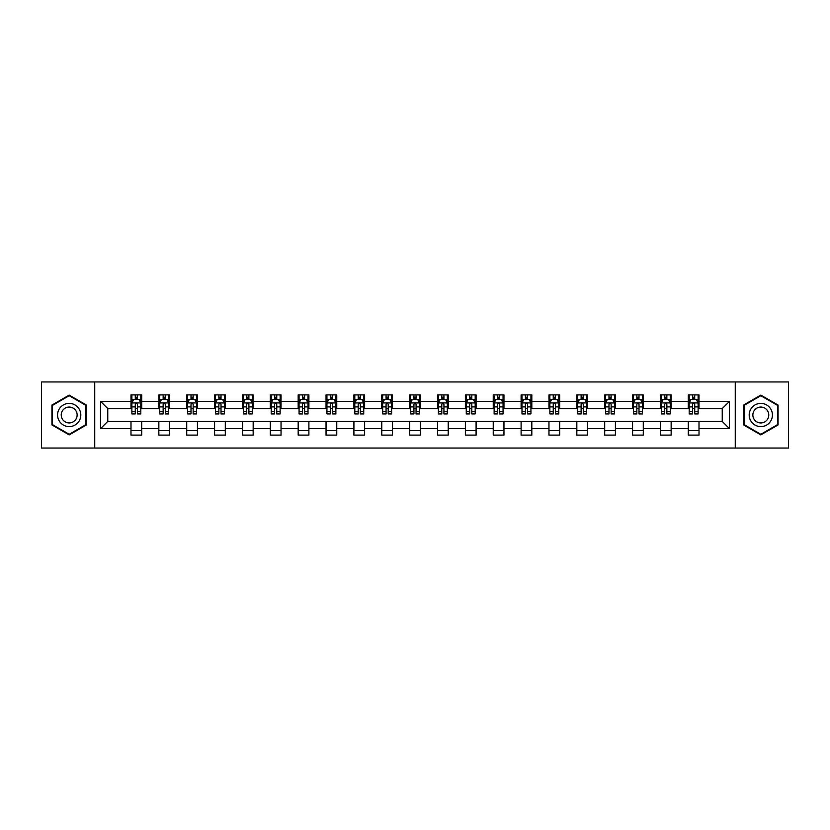 <?xml version="1.0" encoding="UTF-8"?>
<svg xmlns="http://www.w3.org/2000/svg" width="830" height="830" viewBox="0 0 830 830"><rect width="100%" height="100%" fill="white"/><g stroke="black" fill="none" stroke-linecap="round" stroke-linejoin="round"><path stroke-width="1.25" d="M735.266 448.044L788.5 448.044L788.5 381.956L735.266 381.956L735.266 448.044L94.734 448.044L94.734 381.956L41.5 381.956L41.5 448.044L94.734 448.044M735.266 381.956L94.734 381.956M699.005 401.43L699.005 394.904L688.288 394.904L688.288 401.43L671.148 401.43L671.148 394.904L660.431 394.904L660.431 401.43L643.281 401.43L643.281 394.904L632.564 394.904L632.564 401.43L615.414 401.43L615.414 394.904L604.697 394.904L604.697 401.43L587.547 401.43L587.547 394.904L576.829 394.904L576.829 401.43L559.679 401.43L559.679 394.904L548.962 394.904L548.962 401.43L531.823 401.43L531.823 394.904L521.105 394.904L521.105 401.43L503.955 401.43L503.955 394.904L493.238 394.904L493.238 401.43L476.088 401.43L476.088 394.904L465.371 394.904L465.371 401.43L448.221 401.43L448.221 394.904L437.503 394.904L437.503 401.43L420.354 401.43L420.354 394.904L409.647 394.904L409.647 401.43L392.497 401.43L392.497 394.904L381.779 394.904L381.779 401.43L364.629 401.43L364.629 394.904L353.912 394.904L353.912 401.43L336.762 401.43L336.762 394.904L326.045 394.904L326.045 401.43L308.895 401.43L308.895 394.904L298.178 394.904L298.178 401.43L281.038 401.43L281.038 394.904L270.321 394.904L270.321 401.43L253.171 401.43L253.171 394.904L242.453 394.904L242.453 401.43L225.304 401.43L225.304 394.904L214.586 394.904L214.586 401.43L197.436 401.43L197.436 394.904L186.719 394.904L186.719 401.43L169.569 401.43L169.569 394.904L158.852 394.904L158.852 401.43L141.712 401.43L141.712 394.904L130.995 394.904L130.995 401.43L100.627 401.43L100.627 428.571L107.765 421.433L130.995 421.433L130.995 435.096L141.712 435.096L141.712 421.433L158.852 421.433L158.852 435.096L169.569 435.096L169.569 421.433L186.719 421.433L186.719 435.096L197.436 435.096L197.436 421.433L214.586 421.433L214.586 435.096L225.304 435.096L225.304 421.433L242.453 421.433L242.453 435.096L253.171 435.096L253.171 421.433L270.321 421.433L270.321 435.096L281.038 435.096L281.038 421.433L298.178 421.433L298.178 435.096L308.895 435.096L308.895 421.433L326.045 421.433L326.045 435.096L336.762 435.096L336.762 421.433L353.912 421.433L353.912 435.096L364.629 435.096L364.629 421.433L381.779 421.433L381.779 435.096L392.497 435.096L392.497 421.433L409.647 421.433L409.647 435.096L420.354 435.096L420.354 421.433L437.503 421.433L437.503 435.096L448.221 435.096L448.221 421.433L465.371 421.433L465.371 435.096L476.088 435.096L476.088 421.433L493.238 421.433L493.238 435.096L503.955 435.096L503.955 421.433L521.105 421.433L521.105 435.096L531.823 435.096L531.823 421.433L548.962 421.433L548.962 435.096L559.679 435.096L559.679 421.433L576.829 421.433L576.829 435.096L587.547 435.096L587.547 421.433L604.697 421.433L604.697 435.096L615.414 435.096L615.414 421.433L632.564 421.433L632.564 435.096L643.281 435.096L643.281 421.433L660.431 421.433L660.431 435.096L671.148 435.096L671.148 421.433L688.288 421.433L688.288 435.096L699.005 435.096L699.005 421.433L722.235 421.433L722.235 408.568L699.005 408.568L699.005 401.43L729.373 401.43L729.373 428.571L699.005 428.571M688.288 428.571L671.148 428.571M660.431 428.571L643.281 428.571M632.564 428.571L615.414 428.571M604.697 428.571L587.547 428.571M576.829 428.571L559.679 428.571M548.962 428.571L531.823 428.571M521.105 428.571L503.955 428.571M493.238 428.571L476.088 428.571M465.371 428.571L448.221 428.571M437.503 428.571L420.354 428.571M409.647 428.571L392.497 428.571M381.779 428.571L364.629 428.571M353.912 428.571L336.762 428.571M326.045 428.571L308.895 428.571M298.178 428.571L281.038 428.571M270.321 428.571L253.171 428.571M242.453 428.571L225.304 428.571M214.586 428.571L197.436 428.571M186.719 428.571L169.569 428.571M158.852 428.571L141.712 428.571M130.995 428.571L100.627 428.571M688.288 401.43L688.288 408.568L671.148 408.568L671.148 401.43M660.431 401.43L660.431 408.568L643.281 408.568L643.281 401.43M632.564 401.43L632.564 408.568L615.414 408.568L615.414 401.43M604.697 401.43L604.697 408.568L587.547 408.568L587.547 401.43M576.829 401.43L576.829 408.568L559.679 408.568L559.679 401.43M548.962 401.43L548.962 408.568L531.823 408.568L531.823 401.43M521.105 401.43L521.105 408.568L503.955 408.568L503.955 401.43M493.238 401.43L493.238 408.568L476.088 408.568L476.088 401.43M465.371 401.43L465.371 408.568L448.221 408.568L448.221 401.43M437.503 401.43L437.503 408.568L420.354 408.568L420.354 401.43M409.647 401.43L409.647 408.568L392.497 408.568L392.497 401.43M381.779 401.43L381.779 408.568L364.629 408.568L364.629 401.43M353.912 401.43L353.912 408.568L336.762 408.568L336.762 401.43M326.045 401.43L326.045 408.568L308.895 408.568L308.895 401.43M298.178 401.43L298.178 408.568L281.038 408.568L281.038 401.43M270.321 401.43L270.321 408.568L253.171 408.568L253.171 401.43M242.453 401.43L242.453 408.568L225.304 408.568L225.304 401.43M214.586 401.43L214.586 408.568L197.436 408.568L197.436 401.43M186.719 401.43L186.719 408.568L169.569 408.568L169.569 401.43M158.852 401.43L158.852 408.568L141.712 408.568L141.712 401.43M130.995 401.43L130.995 408.568L107.765 408.568L100.627 401.43M107.765 408.568L107.765 421.433M729.373 428.571L722.235 421.433M722.235 408.568L729.373 401.43M130.995 399.375L131.887 399.375M135.28 399.375L137.417 399.375M140.81 399.375L141.712 399.375M130.995 408.391L131.887 408.391M135.28 408.391L137.417 408.391M140.81 408.391L141.712 408.391M130.995 421.609L141.712 421.609M130.995 430.625L141.712 430.625M158.852 421.609L169.569 421.609M158.852 430.625L169.569 430.625M158.852 399.375L159.744 399.375M163.147 399.375L165.284 399.375M168.677 399.375L169.569 399.375M158.852 408.391L159.744 408.391M163.147 408.391L165.284 408.391M168.677 408.391L169.569 408.391M186.719 421.609L197.436 421.609M186.719 430.625L197.436 430.625M186.719 399.375L187.611 399.375M191.004 399.375L193.151 399.375M196.544 399.375L197.436 399.375M186.719 408.391L187.611 408.391M191.004 408.391L193.151 408.391M196.544 408.391L197.436 408.391M214.586 421.609L225.304 421.609M214.586 430.625L225.304 430.625M214.586 399.375L215.478 399.375M218.871 399.375L221.019 399.375M224.411 399.375L225.304 399.375M214.586 408.391L215.478 408.391M218.871 408.391L221.019 408.391M224.411 408.391L225.304 408.391M242.453 421.609L253.171 421.609M242.453 430.625L253.171 430.625M242.453 399.375L243.346 399.375M246.738 399.375L248.886 399.375M252.279 399.375L253.171 399.375M242.453 408.391L243.346 408.391M246.738 408.391L248.886 408.391M252.279 408.391L253.171 408.391M270.321 421.609L281.038 421.609M270.321 430.625L281.038 430.625M270.321 399.375L271.213 399.375M274.606 399.375L276.743 399.375M280.135 399.375L281.038 399.375M270.321 408.391L271.213 408.391M274.606 408.391L276.743 408.391M280.135 408.391L281.038 408.391M298.178 421.609L308.895 421.609M298.178 430.625L308.895 430.625M298.178 399.375L299.07 399.375M302.473 399.375L304.61 399.375M308.003 399.375L308.895 399.375M298.178 408.391L299.07 408.391M302.473 408.391L304.61 408.391M308.003 408.391L308.895 408.391M326.045 421.609L336.762 421.609M326.045 430.625L336.762 430.625M326.045 399.375L326.937 399.375M330.33 399.375L332.477 399.375M335.87 399.375L336.762 399.375M326.045 408.391L326.937 408.391M330.33 408.391L332.477 408.391M335.87 408.391L336.762 408.391M353.912 421.609L364.629 421.609M353.912 430.625L364.629 430.625M353.912 399.375L354.804 399.375M358.197 399.375L360.345 399.375M363.737 399.375L364.629 399.375M353.912 408.391L354.804 408.391M358.197 408.391L360.345 408.391M363.737 408.391L364.629 408.391M381.779 421.609L392.497 421.609M381.779 430.625L392.497 430.625M381.779 399.375L382.671 399.375M386.064 399.375L388.212 399.375M391.604 399.375L392.497 399.375M381.779 408.391L382.671 408.391M386.064 408.391L388.212 408.391M391.604 408.391L392.497 408.391M409.647 421.609L420.354 421.609M409.647 430.625L420.354 430.625M409.647 399.375L410.539 399.375M413.931 399.375L416.069 399.375M419.461 399.375L420.354 399.375M409.647 408.391L410.539 408.391M413.931 408.391L416.069 408.391M419.461 408.391L420.354 408.391M437.503 421.609L448.221 421.609M437.503 430.625L448.221 430.625M437.503 399.375L438.396 399.375M441.788 399.375L443.936 399.375M447.329 399.375L448.221 399.375M437.503 408.391L438.396 408.391M441.788 408.391L443.936 408.391M447.329 408.391L448.221 408.391M465.371 421.609L476.088 421.609M465.371 430.625L476.088 430.625M465.371 399.375L466.263 399.375M469.656 399.375L471.803 399.375M475.196 399.375L476.088 399.375M465.371 408.391L466.263 408.391M469.656 408.391L471.803 408.391M475.196 408.391L476.088 408.391M493.238 421.609L503.955 421.609M493.238 430.625L503.955 430.625M493.238 399.375L494.13 399.375M497.523 399.375L499.67 399.375M503.063 399.375L503.955 399.375M493.238 408.391L494.13 408.391M497.523 408.391L499.67 408.391M503.063 408.391L503.955 408.391M521.105 421.609L531.823 421.609M521.105 430.625L531.823 430.625M521.105 399.375L521.997 399.375M525.39 399.375L527.527 399.375M530.93 399.375L531.823 399.375M521.105 408.391L521.997 408.391M525.39 408.391L527.527 408.391M530.93 408.391L531.823 408.391M548.962 421.609L559.679 421.609M548.962 430.625L559.679 430.625M548.962 399.375L549.865 399.375M553.257 399.375L555.395 399.375M558.787 399.375L559.679 399.375M548.962 408.391L549.865 408.391M553.257 408.391L555.395 408.391M558.787 408.391L559.679 408.391M576.829 421.609L587.547 421.609M576.829 430.625L587.547 430.625M576.829 399.375L577.722 399.375M581.114 399.375L583.262 399.375M586.654 399.375L587.547 399.375M576.829 408.391L577.722 408.391M581.114 408.391L583.262 408.391M586.654 408.391L587.547 408.391M604.697 421.609L615.414 421.609M604.697 430.625L615.414 430.625M604.697 399.375L605.589 399.375M608.981 399.375L611.129 399.375M614.522 399.375L615.414 399.375M604.697 408.391L605.589 408.391M608.981 408.391L611.129 408.391M614.522 408.391L615.414 408.391M632.564 421.609L643.281 421.609M632.564 430.625L643.281 430.625M632.564 399.375L633.456 399.375M636.849 399.375L638.996 399.375M642.389 399.375L643.281 399.375M632.564 408.391L633.456 408.391M636.849 408.391L638.996 408.391M642.389 408.391L643.281 408.391M660.431 421.609L671.148 421.609M660.431 430.625L671.148 430.625M660.431 399.375L661.323 399.375M664.716 399.375L666.853 399.375M670.256 399.375L671.148 399.375M660.431 408.391L661.323 408.391M664.716 408.391L666.853 408.391M670.256 408.391L671.148 408.391M688.288 421.609L699.005 421.609M688.288 430.625L699.005 430.625M688.288 399.375L689.191 399.375M692.583 399.375L694.72 399.375M698.113 399.375L699.005 399.375M688.288 408.391L689.191 408.391M692.583 408.391L694.72 408.391M698.113 408.391L699.005 408.391M69.191 434.899L86.424 424.95L86.424 405.05L69.191 395.101L51.948 405.05L51.948 424.95L69.191 434.899M778.052 405.05L760.809 395.101L743.576 405.05L743.576 424.95L760.809 434.899L778.052 424.95L778.052 405.05M137.417 397.228L135.28 397.228M140.81 411.69L137.417 411.69L137.417 413.931L140.81 413.931L140.81 403.027L139.025 399.458L133.672 399.458L131.887 403.027L131.887 413.931L135.28 413.931L135.28 411.69L131.887 411.69M131.887 403.027L131.887 394.904M140.81 403.027L140.81 394.904M135.28 399.458L135.28 394.904M137.417 394.904L137.417 399.458M137.417 411.69L137.417 404.376C136.711 402.996 135.996 402.996 135.28 404.376L135.28 411.69M79.244 420.81A11.61 11.61 0 0 0 74.991 404.947A11.61 11.61 0 0 0 59.127 409.19A11.61 11.61 0 0 0 63.381 425.053A11.61 11.61 0 0 0 79.244 420.81M76.07 418.974A7.947 7.947 0 0 0 73.165 408.121A7.947 7.947 0 0 0 62.302 411.026A7.947 7.947 0 0 0 65.217 421.879A7.947 7.947 0 0 0 76.07 418.974M52.487 424.638L52.487 405.362L69.191 395.713L85.884 405.362L85.884 424.638L69.191 434.287L52.487 424.638M760.809 403.39A11.61 11.61 0 0 0 749.2 415A11.61 11.61 0 0 0 760.809 426.61A11.61 11.61 0 0 0 772.429 415A11.61 11.61 0 0 0 760.809 403.39M760.809 407.053A7.947 7.947 0 0 0 752.862 415A7.947 7.947 0 0 0 760.809 422.947A7.947 7.947 0 0 0 768.767 415A7.947 7.947 0 0 0 760.809 407.053M777.513 424.638L760.809 434.287L744.116 424.638L744.116 405.362L760.809 395.713L777.513 405.362L777.513 424.638M165.284 397.228L163.147 397.228M168.677 411.69L165.284 411.69L165.284 413.931L168.677 413.931L168.677 403.027L166.892 399.458L161.539 399.458L159.744 403.027L159.744 413.931L163.147 413.931L163.147 411.69L159.744 411.69M159.744 403.027L159.744 394.904M168.677 403.027L168.677 394.904M163.147 399.458L163.147 394.904M165.284 394.904L165.284 399.458M165.284 411.69L165.284 404.376C164.568 402.996 163.852 402.996 163.147 404.376L163.147 411.69M193.151 397.228L191.004 397.228M196.544 411.69L193.151 411.69L193.151 413.931L196.544 413.931L196.544 403.027L194.76 399.458L189.396 399.458L187.611 403.027L187.611 413.931L191.004 413.931L191.004 411.69L187.611 411.69M187.611 403.027L187.611 394.904M196.544 403.027L196.544 394.904M191.004 399.458L191.004 394.904M193.151 394.904L193.151 399.458M193.151 411.69L193.151 404.376C192.436 402.996 191.72 402.996 191.004 404.376L191.004 411.69M221.019 397.228L218.871 397.228M224.411 411.69L221.019 411.69L221.019 413.931L224.411 413.931L224.411 403.027L222.627 399.458L217.263 399.458L215.478 403.027L215.478 413.931L218.871 413.931L218.871 411.69L215.478 411.69M215.478 403.027L215.478 394.904M224.411 403.027L224.411 394.904M218.871 399.458L218.871 394.904M221.019 394.904L221.019 399.458M221.019 411.69L221.019 404.376C220.303 402.996 219.587 402.996 218.871 404.376L218.871 411.69M248.886 397.228L246.738 397.228M252.279 411.69L248.886 411.69L248.886 413.931L252.279 413.931L252.279 403.027L250.484 399.458L245.13 399.458L243.346 403.027L243.346 413.931L246.738 413.931L246.738 411.69L243.346 411.69M243.346 403.027L243.346 394.904M252.279 403.027L252.279 394.904M246.738 399.458L246.738 394.904M248.886 394.904L248.886 399.458M248.886 411.69L248.886 404.376C248.17 402.996 247.454 402.996 246.738 404.376L246.738 411.69M276.743 397.228L274.606 397.228M280.135 411.69L276.743 411.69L276.743 413.931L280.135 413.931L280.135 403.027L278.351 399.458L272.997 399.458L271.213 403.027L271.213 413.931L274.606 413.931L274.606 411.69L271.213 411.69M271.213 403.027L271.213 394.904M280.135 403.027L280.135 394.904M274.606 399.458L274.606 394.904M276.743 394.904L276.743 399.458M276.743 411.69L276.743 404.376C276.037 402.996 275.321 402.996 274.606 404.376L274.606 411.69M304.61 397.228L302.473 397.228M308.003 411.69L304.61 411.69L304.61 413.931L308.003 413.931L308.003 403.027L306.218 399.458L300.865 399.458L299.07 403.027L299.07 413.931L302.473 413.931L302.473 411.69L299.07 411.69M299.07 403.027L299.07 394.904M308.003 403.027L308.003 394.904M302.473 399.458L302.473 394.904M304.61 394.904L304.61 399.458M304.61 411.69L304.61 404.376C303.894 402.996 303.178 402.996 302.473 404.376L302.473 411.69M332.477 397.228L330.33 397.228M335.87 411.69L332.477 411.69L332.477 413.931L335.87 413.931L335.87 403.027L334.085 399.458L328.721 399.458L326.937 403.027L326.937 413.931L330.33 413.931L330.33 411.69L326.937 411.69M326.937 403.027L326.937 394.904M335.87 403.027L335.87 394.904M330.33 399.458L330.33 394.904M332.477 394.904L332.477 399.458M332.477 411.69L332.477 404.376C331.761 402.996 331.046 402.996 330.33 404.376L330.33 411.69M360.345 397.228L358.197 397.228M363.737 411.69L360.345 411.69L360.345 413.931L363.737 413.931L363.737 403.027L361.953 399.458L356.589 399.458L354.804 403.027L354.804 413.931L358.197 413.931L358.197 411.69L354.804 411.69M354.804 403.027L354.804 394.904M363.737 403.027L363.737 394.904M358.197 399.458L358.197 394.904M360.345 394.904L360.345 399.458M360.345 411.69L360.345 404.376C359.629 402.996 358.913 402.996 358.197 404.376L358.197 411.69M388.212 397.228L386.064 397.228M391.604 411.69L388.212 411.69L388.212 413.931L391.604 413.931L391.604 403.027L389.81 399.458L384.456 399.458L382.671 403.027L382.671 413.931L386.064 413.931L386.064 411.69L382.671 411.69M382.671 403.027L382.671 394.904M391.604 403.027L391.604 394.904M386.064 399.458L386.064 394.904M388.212 394.904L388.212 399.458M388.212 411.69L388.212 404.376C387.496 402.996 386.78 402.996 386.064 404.376L386.064 411.69M416.069 397.228L413.931 397.228M419.461 411.69L416.069 411.69L416.069 413.931L419.461 413.931L419.461 403.027L417.677 399.458L412.323 399.458L410.539 403.027L410.539 413.931L413.931 413.931L413.931 411.69L410.539 411.69M410.539 403.027L410.539 394.904M419.461 403.027L419.461 394.904M413.931 399.458L413.931 394.904M416.069 394.904L416.069 399.458M416.069 411.69L416.069 404.376C415.363 402.996 414.647 402.996 413.931 404.376L413.931 411.69M443.936 397.228L441.788 397.228M447.329 411.69L443.936 411.69L443.936 413.931L447.329 413.931L447.329 403.027L445.544 399.458L440.19 399.458L438.396 403.027L438.396 413.931L441.788 413.931L441.788 411.69L438.396 411.69M438.396 403.027L438.396 394.904M447.329 403.027L447.329 394.904M441.788 399.458L441.788 394.904M443.936 394.904L443.936 399.458M443.936 411.69L443.936 404.376C443.22 402.996 442.504 402.996 441.788 404.376L441.788 411.69M471.803 397.228L469.656 397.228M475.196 411.69L471.803 411.69L471.803 413.931L475.196 413.931L475.196 403.027L473.411 399.458L468.047 399.458L466.263 403.027L466.263 413.931L469.656 413.931L469.656 411.69L466.263 411.69M466.263 403.027L466.263 394.904M475.196 403.027L475.196 394.904M469.656 399.458L469.656 394.904M471.803 394.904L471.803 399.458M471.803 411.69L471.803 404.376C471.087 402.996 470.371 402.996 469.656 404.376L469.656 411.69M499.67 397.228L497.523 397.228M503.063 411.69L499.67 411.69L499.67 413.931L503.063 413.931L503.063 403.027L501.279 399.458L495.915 399.458L494.13 403.027L494.13 413.931L497.523 413.931L497.523 411.69L494.13 411.69M494.13 403.027L494.13 394.904M503.063 403.027L503.063 394.904M497.523 399.458L497.523 394.904M499.67 394.904L499.67 399.458M499.67 411.69L499.67 404.376C498.955 402.996 498.239 402.996 497.523 404.376L497.523 411.69M527.527 397.228L525.39 397.228M530.93 411.69L527.527 411.69L527.527 413.931L530.93 413.931L530.93 403.027L529.135 399.458L523.782 399.458L521.997 403.027L521.997 413.931L525.39 413.931L525.39 411.69L521.997 411.69M521.997 403.027L521.997 394.904M530.93 403.027L530.93 394.904M525.39 399.458L525.39 394.904M527.527 394.904L527.527 399.458M527.527 411.69L527.527 404.376C526.822 402.996 526.106 402.996 525.39 404.376L525.39 411.69M555.395 397.228L553.257 397.228M558.787 411.69L555.395 411.69L555.395 413.931L558.787 413.931L558.787 403.027L557.003 399.458L551.649 399.458L549.865 403.027L549.865 413.931L553.257 413.931L553.257 411.69L549.865 411.69M549.865 403.027L549.865 394.904M558.787 403.027L558.787 394.904M553.257 399.458L553.257 394.904M555.395 394.904L555.395 399.458M555.395 411.69L555.395 404.376C554.689 402.996 553.973 402.996 553.257 404.376L553.257 411.69M583.262 397.228L581.114 397.228M586.654 411.69L583.262 411.69L583.262 413.931L586.654 413.931L586.654 403.027L584.87 399.458L579.516 399.458L577.722 403.027L577.722 413.931L581.114 413.931L581.114 411.69L577.722 411.69M577.722 403.027L577.722 394.904M586.654 403.027L586.654 394.904M581.114 399.458L581.114 394.904M583.262 394.904L583.262 399.458M583.262 411.69L583.262 404.376C582.546 402.996 581.83 402.996 581.114 404.376L581.114 411.69M611.129 397.228L608.981 397.228M614.522 411.69L611.129 411.69L611.129 413.931L614.522 413.931L614.522 403.027L612.737 399.458L607.373 399.458L605.589 403.027L605.589 413.931L608.981 413.931L608.981 411.69L605.589 411.69M605.589 403.027L605.589 394.904M614.522 403.027L614.522 394.904M608.981 399.458L608.981 394.904M611.129 394.904L611.129 399.458M611.129 411.69L611.129 404.376C610.413 402.996 609.697 402.996 608.981 404.376L608.981 411.69M638.996 397.228L636.849 397.228M642.389 411.69L638.996 411.69L638.996 413.931L642.389 413.931L642.389 403.027L640.604 399.458L635.24 399.458L633.456 403.027L633.456 413.931L636.849 413.931L636.849 411.69L633.456 411.69M633.456 403.027L633.456 394.904M642.389 403.027L642.389 394.904M636.849 399.458L636.849 394.904M638.996 394.904L638.996 399.458M638.996 411.69L638.996 404.376C638.28 402.996 637.565 402.996 636.849 404.376L636.849 411.69M666.853 397.228L664.716 397.228M670.256 411.69L666.853 411.69L666.853 413.931L670.256 413.931L670.256 403.027L668.461 399.458L663.108 399.458L661.323 403.027L661.323 413.931L664.716 413.931L664.716 411.69L661.323 411.69M661.323 403.027L661.323 394.904M670.256 403.027L670.256 394.904M664.716 399.458L664.716 394.904M666.853 394.904L666.853 399.458M666.853 411.69L666.853 404.376C666.148 402.996 665.432 402.996 664.716 404.376L664.716 411.69M694.72 397.228L692.583 397.228M698.113 411.69L694.72 411.69L694.72 413.931L698.113 413.931L698.113 403.027L696.329 399.458L690.975 399.458L689.191 403.027L689.191 413.931L692.583 413.931L692.583 411.69L689.191 411.69M689.191 403.027L689.191 394.904M698.113 403.027L698.113 394.904M692.583 399.458L692.583 394.904M694.72 394.904L694.72 399.458M694.72 411.69L694.72 404.376C694.005 402.996 693.299 402.996 692.583 404.376L692.583 411.69M140.768 402.944L131.929 402.944M131.887 399.676L133.557 399.676M139.139 399.676L140.81 399.676M135.28 406.897L131.887 406.897M140.81 406.897L137.417 406.897M137.417 398.369L135.28 398.369M168.635 402.944L159.796 402.944M159.744 399.676L161.425 399.676M166.996 399.676L168.677 399.676M163.147 406.897L159.744 406.897M168.677 406.897L165.284 406.897M165.284 398.369L163.147 398.369M196.503 402.944L187.663 402.944M187.611 399.676L189.292 399.676M194.863 399.676L196.544 399.676M191.004 406.897L187.611 406.897M196.544 406.897L193.151 406.897M193.151 398.369L191.004 398.369M224.37 402.944L215.52 402.944M215.478 399.676L217.159 399.676M222.731 399.676L224.411 399.676M218.871 406.897L215.478 406.897M224.411 406.897L221.019 406.897M221.019 398.369L218.871 398.369M252.227 402.944L243.387 402.944M243.346 399.676L245.026 399.676M250.598 399.676L252.279 399.676M246.738 406.897L243.346 406.897M252.279 406.897L248.886 406.897M248.886 398.369L246.738 398.369M280.094 402.944L271.254 402.944M271.213 399.676L272.883 399.676M278.465 399.676L280.135 399.676M274.606 406.897L271.213 406.897M280.135 406.897L276.743 406.897M276.743 398.369L274.606 398.369M307.961 402.944L299.122 402.944M299.07 399.676L300.751 399.676M306.322 399.676L308.003 399.676M302.473 406.897L299.07 406.897M308.003 406.897L304.61 406.897M304.61 398.369L302.473 398.369M335.828 402.944L326.979 402.944M326.937 399.676L328.618 399.676M334.189 399.676L335.87 399.676M330.33 406.897L326.937 406.897M335.87 406.897L332.477 406.897M332.477 398.369L330.33 398.369M363.696 402.944L354.846 402.944M354.804 399.676L356.485 399.676M362.056 399.676L363.737 399.676M358.197 406.897L354.804 406.897M363.737 406.897L360.345 406.897M360.345 398.369L358.197 398.369M391.553 402.944L382.713 402.944M382.671 399.676L384.352 399.676M389.924 399.676L391.604 399.676M386.064 406.897L382.671 406.897M391.604 406.897L388.212 406.897M388.212 398.369L386.064 398.369M419.42 402.944L410.58 402.944M410.539 399.676L412.209 399.676M417.791 399.676L419.461 399.676M413.931 406.897L410.539 406.897M419.461 406.897L416.069 406.897M416.069 398.369L413.931 398.369M447.287 402.944L438.448 402.944M438.396 399.676L440.076 399.676M445.648 399.676L447.329 399.676M441.788 406.897L438.396 406.897M447.329 406.897L443.936 406.897M443.936 398.369L441.788 398.369M475.154 402.944L466.304 402.944M466.263 399.676L467.944 399.676M473.515 399.676L475.196 399.676M469.656 406.897L466.263 406.897M475.196 406.897L471.803 406.897M471.803 398.369L469.656 398.369M503.022 402.944L494.172 402.944M494.13 399.676L495.811 399.676M501.382 399.676L503.063 399.676M497.523 406.897L494.13 406.897M503.063 406.897L499.67 406.897M499.67 398.369L497.523 398.369M530.878 402.944L522.039 402.944M521.997 399.676L523.678 399.676M529.25 399.676L530.93 399.676M525.39 406.897L521.997 406.897M530.93 406.897L527.527 406.897M527.527 398.369L525.39 398.369M558.746 402.944L549.906 402.944M549.865 399.676L551.535 399.676M557.117 399.676L558.787 399.676M553.257 406.897L549.865 406.897M558.787 406.897L555.395 406.897M555.395 398.369L553.257 398.369M586.613 402.944L577.773 402.944M577.722 399.676L579.402 399.676M584.974 399.676L586.654 399.676M581.114 406.897L577.722 406.897M586.654 406.897L583.262 406.897M583.262 398.369L581.114 398.369M614.48 402.944L605.63 402.944M605.589 399.676L607.27 399.676M612.841 399.676L614.522 399.676M608.981 406.897L605.589 406.897M614.522 406.897L611.129 406.897M611.129 398.369L608.981 398.369M642.337 402.944L633.498 402.944M633.456 399.676L635.137 399.676M640.708 399.676L642.389 399.676M636.849 406.897L633.456 406.897M642.389 406.897L638.996 406.897M638.996 398.369L636.849 398.369M670.204 402.944L661.365 402.944M661.323 399.676L663.004 399.676M668.575 399.676L670.256 399.676M664.716 406.897L661.323 406.897M670.256 406.897L666.853 406.897M666.853 398.369L664.716 398.369M698.072 402.944L689.232 402.944M689.191 399.676L690.861 399.676M696.443 399.676L698.113 399.676M692.583 406.897L689.191 406.897M698.113 406.897L694.72 406.897M694.72 398.369L692.583 398.369"/></g></svg>
